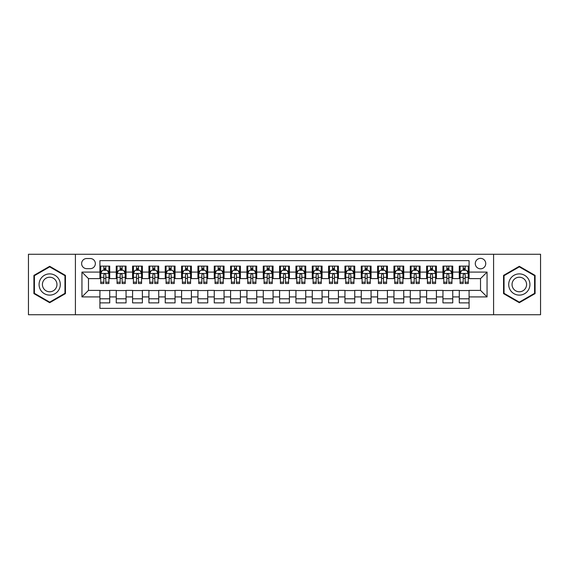 <?xml version="1.0" encoding="UTF-8"?>
<svg xmlns="http://www.w3.org/2000/svg" width="569" height="569" viewBox="0 0 569 569"><rect width="100%" height="100%" fill="white"/><g stroke="black" fill="none" stroke-linecap="round" stroke-linejoin="round"><path stroke-width="0.85" d="M480.521 258.362A5.228 5.228 0 0 0 475.293 263.589A5.228 5.228 0 0 0 480.521 268.817A5.228 5.228 0 0 0 485.748 263.589A5.228 5.228 0 0 0 480.521 258.362M493.586 314.721L540.55 314.721L540.55 254.279L493.586 254.279L493.586 314.721L75.414 314.721L75.414 254.279L28.45 254.279L28.45 314.721L75.414 314.721M469.084 266.121L459.283 266.121L459.283 272.089L452.753 272.089L452.753 278.618L459.283 278.618L459.283 272.089M452.753 272.089L452.753 266.121L442.952 266.121L442.952 272.089L436.416 272.089L436.416 278.618L442.952 278.618L442.952 272.089M436.416 272.089L436.416 266.121L426.615 266.121L426.615 272.089L420.078 272.089L420.078 278.618L426.615 278.618L426.615 272.089M420.078 272.089L420.078 266.121L410.277 266.121L410.277 272.089L403.748 272.089L403.748 278.618L410.277 278.618L410.277 272.089M403.748 272.089L403.748 266.121L393.947 266.121L393.947 272.089L387.411 272.089L387.411 278.618L393.947 278.618L393.947 272.089M387.411 272.089L387.411 266.121L377.61 266.121L377.61 272.089L371.073 272.089L371.073 278.618L377.61 278.618L377.61 272.089M371.073 272.089L371.073 266.121L361.272 266.121L361.272 272.089L354.743 272.089L354.743 278.618L361.272 278.618L361.272 272.089M354.743 272.089L354.743 266.121L344.942 266.121L344.942 272.089L338.406 272.089L338.406 278.618L344.942 278.618L344.942 272.089M338.406 272.089L338.406 266.121L328.605 266.121L328.605 272.089L322.068 272.089L322.068 278.618L328.605 278.618L328.605 272.089M322.068 272.089L322.068 266.121L312.267 266.121L312.267 272.089L305.738 272.089L305.738 278.618L312.267 278.618L312.267 272.089M305.738 272.089L305.738 266.121L295.937 266.121L295.937 272.089L289.401 272.089L289.401 278.618L295.937 278.618L295.937 272.089M289.401 272.089L289.401 266.121L279.599 266.121L279.599 272.089L273.063 272.089L273.063 278.618L279.599 278.618L279.599 272.089M273.063 272.089L273.063 266.121L263.262 266.121L263.262 272.089L256.733 272.089L256.733 278.618L263.262 278.618L263.262 272.089M256.733 272.089L256.733 266.121L246.932 266.121L246.932 272.089L240.395 272.089L240.395 278.618L246.932 278.618L246.932 272.089M240.395 272.089L240.395 266.121L230.594 266.121L230.594 272.089L224.058 272.089L224.058 278.618L230.594 278.618L230.594 272.089M224.058 272.089L224.058 266.121L214.257 266.121L214.257 272.089L207.728 272.089L207.728 278.618L214.257 278.618L214.257 272.089M207.728 272.089L207.728 266.121L197.927 266.121L197.927 272.089L191.39 272.089L191.39 278.618L197.927 278.618L197.927 272.089M191.39 272.089L191.39 266.121L181.589 266.121L181.589 272.089L175.053 272.089L175.053 278.618L181.589 278.618L181.589 272.089M175.053 272.089L175.053 266.121L165.252 266.121L165.252 272.089L158.723 272.089L158.723 278.618L165.252 278.618L165.252 272.089M158.723 272.089L158.723 266.121L148.922 266.121L148.922 272.089L142.385 272.089L142.385 278.618L148.922 278.618L148.922 272.089M142.385 272.089L142.385 266.121L132.584 266.121L132.584 272.089L126.048 272.089L126.048 278.618L132.584 278.618L132.584 272.089M126.048 272.089L126.048 266.121L116.247 266.121L116.247 278.618L109.717 278.618L109.717 266.121L99.916 266.121M99.916 302.879L109.717 302.879L109.717 290.382L116.247 290.382L116.247 302.879L126.048 302.879L126.048 290.382L132.584 290.382L132.584 296.911L126.048 296.911M132.584 296.911L132.584 302.879L142.385 302.879L142.385 290.382L148.922 290.382L148.922 296.911L142.385 296.911M148.922 296.911L148.922 302.879L158.723 302.879L158.723 290.382L165.252 290.382L165.252 296.911L158.723 296.911M165.252 296.911L165.252 302.879L175.053 302.879L175.053 290.382L181.589 290.382L181.589 296.911L175.053 296.911M181.589 296.911L181.589 302.879L191.39 302.879L191.39 290.382L197.927 290.382L197.927 296.911L191.39 296.911M197.927 296.911L197.927 302.879L207.728 302.879L207.728 290.382L214.257 290.382L214.257 296.911L207.728 296.911M214.257 296.911L214.257 302.879L224.058 302.879L224.058 290.382L230.594 290.382L230.594 296.911L224.058 296.911M230.594 296.911L230.594 302.879L240.395 302.879L240.395 290.382L246.932 290.382L246.932 296.911L240.395 296.911M246.932 296.911L246.932 302.879L256.733 302.879L256.733 290.382L263.262 290.382L263.262 296.911L256.733 296.911M263.262 296.911L263.262 302.879L273.063 302.879L273.063 290.382L279.599 290.382L279.599 296.911L273.063 296.911M279.599 296.911L279.599 302.879L289.401 302.879L289.401 290.382L295.937 290.382L295.937 296.911L289.401 296.911M295.937 296.911L295.937 302.879L305.738 302.879L305.738 290.382L312.267 290.382L312.267 296.911L305.738 296.911M312.267 296.911L312.267 302.879L322.068 302.879L322.068 290.382L328.605 290.382L328.605 296.911L322.068 296.911M328.605 296.911L328.605 302.879L338.406 302.879L338.406 290.382L344.942 290.382L344.942 296.911L338.406 296.911M344.942 296.911L344.942 302.879L354.743 302.879L354.743 290.382L361.272 290.382L361.272 296.911L354.743 296.911M361.272 296.911L361.272 302.879L371.073 302.879L371.073 290.382L377.61 290.382L377.61 296.911L371.073 296.911M377.61 296.911L377.61 302.879L387.411 302.879L387.411 290.382L393.947 290.382L393.947 296.911L387.411 296.911M393.947 296.911L393.947 302.879L403.748 302.879L403.748 290.382L410.277 290.382L410.277 296.911L403.748 296.911M410.277 296.911L410.277 302.879L420.078 302.879L420.078 290.382L426.615 290.382L426.615 296.911L420.078 296.911M426.615 296.911L426.615 302.879L436.416 302.879L436.416 290.382L442.952 290.382L442.952 296.911L436.416 296.911M442.952 296.911L442.952 302.879L452.753 302.879L452.753 290.382L459.283 290.382L459.283 296.911L452.753 296.911M86.687 268.653L90.279 268.653A5.064 5.064 0 0 0 95.343 263.589A5.064 5.064 0 0 0 90.279 258.525L86.687 258.525A5.064 5.064 0 0 0 81.623 263.589A5.064 5.064 0 0 0 86.687 268.653M493.586 254.279L75.414 254.279M469.084 272.089L469.084 260.652L99.916 260.652L99.916 278.618L88.48 278.618L88.48 290.382L99.916 290.382L99.916 308.348L469.084 308.348L469.084 290.382L480.521 290.382L480.521 278.618L469.084 278.618L469.084 272.089L487.05 272.089L487.05 296.911L469.084 296.911M99.916 296.911L81.95 296.911L81.95 272.089L99.916 272.089M459.283 296.911L459.283 302.879L469.084 302.879M99.916 270.204L100.734 270.204M103.835 270.204L105.798 270.204M108.899 270.204L109.717 270.204M99.916 278.454L100.734 278.454M103.835 278.454L105.798 278.454M108.899 278.454L109.717 278.454M99.916 290.546L109.717 290.546M99.916 298.796L109.717 298.796M116.247 278.454L117.065 278.454M120.173 278.454L122.129 278.454M125.237 278.454L126.048 278.454M116.247 270.204L117.065 270.204M120.173 270.204L122.129 270.204M125.237 270.204L126.048 270.204M116.247 290.546L126.048 290.546M116.247 298.796L126.048 298.796M132.584 290.546L142.385 290.546M132.584 298.796L142.385 298.796M132.584 270.204L133.402 270.204M136.503 270.204L138.466 270.204M141.567 270.204L142.385 270.204M132.584 278.454L133.402 278.454M136.503 278.454L138.466 278.454M141.567 278.454L142.385 278.454M148.922 290.546L158.723 290.546M148.922 298.796L158.723 298.796M148.922 270.204L149.739 270.204M152.841 270.204L154.804 270.204M157.905 270.204L158.723 270.204M148.922 278.454L149.739 278.454M152.841 278.454L154.804 278.454M157.905 278.454L158.723 278.454M165.252 290.546L175.053 290.546M165.252 298.796L175.053 298.796M165.252 270.204L166.07 270.204M169.178 270.204L171.134 270.204M174.242 270.204L175.053 270.204M165.252 278.454L166.07 278.454M169.178 278.454L171.134 278.454M174.242 278.454L175.053 278.454M181.589 290.546L191.39 290.546M181.589 298.796L191.39 298.796M181.589 270.204L182.407 270.204M185.508 270.204L187.471 270.204M190.572 270.204L191.39 270.204M181.589 278.454L182.407 278.454M185.508 278.454L187.471 278.454M190.572 278.454L191.39 278.454M197.927 290.546L207.728 290.546M197.927 298.796L207.728 298.796M197.927 270.204L198.745 270.204M201.846 270.204L203.809 270.204M206.91 270.204L207.728 270.204M197.927 278.454L198.745 278.454M201.846 278.454L203.809 278.454M206.91 278.454L207.728 278.454M214.257 290.546L224.058 290.546M214.257 298.796L224.058 298.796M214.257 270.204L215.075 270.204M218.183 270.204L220.139 270.204M223.247 270.204L224.058 270.204M214.257 278.454L215.075 278.454M218.183 278.454L220.139 278.454M223.247 278.454L224.058 278.454M230.594 290.546L240.395 290.546M230.594 298.796L240.395 298.796M230.594 270.204L231.412 270.204M234.513 270.204L236.476 270.204M239.577 270.204L240.395 270.204M230.594 278.454L231.412 278.454M234.513 278.454L236.476 278.454M239.577 278.454L240.395 278.454M246.932 290.546L256.733 290.546M246.932 298.796L256.733 298.796M246.932 270.204L247.75 270.204M250.851 270.204L252.807 270.204M255.915 270.204L256.733 270.204M246.932 278.454L247.75 278.454M250.851 278.454L252.807 278.454M255.915 278.454L256.733 278.454M263.262 290.546L273.063 290.546M263.262 298.796L273.063 298.796M263.262 270.204L264.08 270.204M267.188 270.204L269.144 270.204M272.252 270.204L273.063 270.204M263.262 278.454L264.08 278.454M267.188 278.454L269.144 278.454M272.252 278.454L273.063 278.454M279.599 290.546L289.401 290.546M279.599 298.796L289.401 298.796M279.599 270.204L280.417 270.204M283.518 270.204L285.482 270.204M288.583 270.204L289.401 270.204M279.599 278.454L280.417 278.454M283.518 278.454L285.482 278.454M288.583 278.454L289.401 278.454M295.937 290.546L305.738 290.546M295.937 298.796L305.738 298.796M295.937 270.204L296.748 270.204M299.856 270.204L301.812 270.204M304.92 270.204L305.738 270.204M295.937 278.454L296.748 278.454M299.856 278.454L301.812 278.454M304.92 278.454L305.738 278.454M312.267 290.546L322.068 290.546M312.267 298.796L322.068 298.796M312.267 270.204L313.085 270.204M316.193 270.204L318.149 270.204M321.25 270.204L322.068 270.204M312.267 278.454L313.085 278.454M316.193 278.454L318.149 278.454M321.25 278.454L322.068 278.454M328.605 290.546L338.406 290.546M328.605 298.796L338.406 298.796M328.605 270.204L329.423 270.204M332.524 270.204L334.487 270.204M337.588 270.204L338.406 270.204M328.605 278.454L329.423 278.454M332.524 278.454L334.487 278.454M337.588 278.454L338.406 278.454M344.942 290.546L354.743 290.546M344.942 298.796L354.743 298.796M344.942 270.204L345.753 270.204M348.861 270.204L350.817 270.204M353.925 270.204L354.743 270.204M344.942 278.454L345.753 278.454M348.861 278.454L350.817 278.454M353.925 278.454L354.743 278.454M361.272 290.546L371.073 290.546M361.272 298.796L371.073 298.796M361.272 270.204L362.09 270.204M365.191 270.204L367.154 270.204M370.255 270.204L371.073 270.204M361.272 278.454L362.09 278.454M365.191 278.454L367.154 278.454M370.255 278.454L371.073 278.454M377.61 290.546L387.411 290.546M377.61 298.796L387.411 298.796M377.61 270.204L378.428 270.204M381.529 270.204L383.492 270.204M386.593 270.204L387.411 270.204M377.61 278.454L378.428 278.454M381.529 278.454L383.492 278.454M386.593 278.454L387.411 278.454M393.947 290.546L403.748 290.546M393.947 298.796L403.748 298.796M393.947 270.204L394.758 270.204M397.866 270.204L399.822 270.204M402.93 270.204L403.748 270.204M393.947 278.454L394.758 278.454M397.866 278.454L399.822 278.454M402.93 278.454L403.748 278.454M410.277 290.546L420.078 290.546M410.277 298.796L420.078 298.796M410.277 270.204L411.095 270.204M414.196 270.204L416.159 270.204M419.261 270.204L420.078 270.204M410.277 278.454L411.095 278.454M414.196 278.454L416.159 278.454M419.261 278.454L420.078 278.454M426.615 290.546L436.416 290.546M426.615 298.796L436.416 298.796M426.615 270.204L427.433 270.204M430.534 270.204L432.497 270.204M435.598 270.204L436.416 270.204M426.615 278.454L427.433 278.454M430.534 278.454L432.497 278.454M435.598 278.454L436.416 278.454M442.952 290.546L452.753 290.546M442.952 298.796L452.753 298.796M442.952 270.204L443.763 270.204M446.871 270.204L448.827 270.204M451.935 270.204L452.753 270.204M442.952 278.454L443.763 278.454M446.871 278.454L448.827 278.454M451.935 278.454L452.753 278.454M459.283 290.546L469.084 290.546M459.283 298.796L469.084 298.796M459.283 270.204L460.101 270.204M463.202 270.204L465.165 270.204M468.266 270.204L469.084 270.204M459.283 278.454L460.101 278.454M463.202 278.454L465.165 278.454M468.266 278.454L469.084 278.454M88.48 278.618L81.95 272.089M88.48 290.382L81.95 296.911M487.05 272.089L480.521 278.618M487.05 296.911L480.521 290.382M49.688 302.701L65.449 293.604L65.449 275.396L49.688 266.299L33.92 275.396L33.92 293.604L49.688 302.701M535.08 275.396L519.312 266.299L503.551 275.396L503.551 293.604L519.312 302.701L535.08 293.604L535.08 275.396M105.798 268.248L103.835 268.248M108.899 282.188L105.798 282.188L105.798 283.518L108.899 283.518L108.899 273.554L107.264 270.289L102.363 270.289L100.734 273.554L100.734 283.518L103.835 283.518L103.835 282.188L100.734 282.188M100.734 273.554L100.734 266.121M108.899 273.554L108.899 266.121M103.835 270.289L103.835 266.121M105.798 266.121L105.798 270.289M105.798 282.188L105.798 274.777C105.144 273.525 104.49 273.525 103.835 274.777L103.835 282.188M49.688 273.881A10.619 10.619 0 0 0 39.069 284.5A10.619 10.619 0 0 0 49.688 295.119A10.619 10.619 0 0 0 60.3 284.5A10.619 10.619 0 0 0 49.688 273.881M49.688 277.231A7.269 7.269 0 0 0 42.419 284.5A7.269 7.269 0 0 0 49.688 291.769A7.269 7.269 0 0 0 56.957 284.5A7.269 7.269 0 0 0 49.688 277.231M64.958 293.32L49.688 302.139L34.41 293.32L34.41 275.681L49.688 266.861L64.958 275.681L64.958 293.32M510.123 279.194A10.619 10.619 0 0 0 514.006 293.696A10.619 10.619 0 0 0 528.509 289.806A10.619 10.619 0 0 0 524.625 275.304A10.619 10.619 0 0 0 510.123 279.194M513.018 280.866A7.269 7.269 0 0 0 515.678 290.795A7.269 7.269 0 0 0 525.607 288.134A7.269 7.269 0 0 0 522.947 278.205A7.269 7.269 0 0 0 513.018 280.866M534.59 275.681L534.59 293.32L519.312 302.139L504.042 293.32L504.042 275.681L519.312 266.861L534.59 275.681M122.129 268.248L120.173 268.248M125.237 282.188L122.129 282.188L122.129 283.518L125.237 283.518L125.237 273.554L123.601 270.289L118.701 270.289L117.065 273.554L117.065 283.518L120.173 283.518L120.173 282.188L117.065 282.188M117.065 273.554L117.065 266.121M125.237 273.554L125.237 266.121M120.173 270.289L120.173 266.121M122.129 266.121L122.129 270.289M122.129 282.188L122.129 274.777C121.482 273.525 120.827 273.525 120.173 274.777L120.173 282.188M138.466 268.248L136.503 268.248M141.567 282.188L138.466 282.188L138.466 283.518L141.567 283.518L141.567 273.554L139.938 270.289L135.038 270.289L133.402 273.554L133.402 283.518L136.503 283.518L136.503 282.188L133.402 282.188M133.402 273.554L133.402 266.121M141.567 273.554L141.567 266.121M136.503 270.289L136.503 266.121M138.466 266.121L138.466 270.289M138.466 282.188L138.466 274.777C137.812 273.525 137.157 273.525 136.503 274.777L136.503 282.188M154.804 268.248L152.841 268.248M157.905 282.188L154.804 282.188L154.804 283.518L157.905 283.518L157.905 273.554L156.269 270.289L151.368 270.289L149.739 273.554L149.739 283.518L152.841 283.518L152.841 282.188L149.739 282.188M149.739 273.554L149.739 266.121M157.905 273.554L157.905 266.121M152.841 270.289L152.841 266.121M154.804 266.121L154.804 270.289M154.804 282.188L154.804 274.777C154.149 273.525 153.495 273.525 152.841 274.777L152.841 282.188M171.134 268.248L169.178 268.248M174.242 282.188L171.134 282.188L171.134 283.518L174.242 283.518L174.242 273.554L172.606 270.289L167.706 270.289L166.07 273.554L166.07 283.518L169.178 283.518L169.178 282.188L166.07 282.188M166.07 273.554L166.07 266.121M174.242 273.554L174.242 266.121M169.178 270.289L169.178 266.121M171.134 266.121L171.134 270.289M171.134 282.188L171.134 274.777C170.487 273.525 169.832 273.525 169.178 274.777L169.178 282.188M187.471 268.248L185.508 268.248M190.572 282.188L187.471 282.188L187.471 283.518L190.572 283.518L190.572 273.554L188.944 270.289L184.043 270.289L182.407 273.554L182.407 283.518L185.508 283.518L185.508 282.188L182.407 282.188M182.407 273.554L182.407 266.121M190.572 273.554L190.572 266.121M185.508 270.289L185.508 266.121M187.471 266.121L187.471 270.289M187.471 282.188L187.471 274.777C186.817 273.525 186.163 273.525 185.508 274.777L185.508 282.188M203.809 268.248L201.846 268.248M206.91 282.188L203.809 282.188L203.809 283.518L206.91 283.518L206.91 273.554L205.274 270.289L200.373 270.289L198.745 273.554L198.745 283.518L201.846 283.518L201.846 282.188L198.745 282.188M198.745 273.554L198.745 266.121M206.91 273.554L206.91 266.121M201.846 270.289L201.846 266.121M203.809 266.121L203.809 270.289M203.809 282.188L203.809 274.777C203.154 273.525 202.5 273.525 201.846 274.777L201.846 282.188M220.139 268.248L218.183 268.248M223.247 282.188L220.139 282.188L220.139 283.518L223.247 283.518L223.247 273.554L221.611 270.289L216.711 270.289L215.075 273.554L215.075 283.518L218.183 283.518L218.183 282.188L215.075 282.188M215.075 273.554L215.075 266.121M223.247 273.554L223.247 266.121M218.183 270.289L218.183 266.121M220.139 266.121L220.139 270.289M220.139 282.188L220.139 274.777C219.485 273.525 218.837 273.525 218.183 274.777L218.183 282.188M236.476 268.248L234.513 268.248M239.577 282.188L236.476 282.188L236.476 283.518L239.577 283.518L239.577 273.554L237.949 270.289L233.048 270.289L231.412 273.554L231.412 283.518L234.513 283.518L234.513 282.188L231.412 282.188M231.412 273.554L231.412 266.121M239.577 273.554L239.577 266.121M234.513 270.289L234.513 266.121M236.476 266.121L236.476 270.289M236.476 282.188L236.476 274.777C235.822 273.525 235.168 273.525 234.513 274.777L234.513 282.188M252.807 268.248L250.851 268.248M255.915 282.188L252.807 282.188L252.807 283.518L255.915 283.518L255.915 273.554L254.279 270.289L249.378 270.289L247.75 273.554L247.75 283.518L250.851 283.518L250.851 282.188L247.75 282.188M247.75 273.554L247.75 266.121M255.915 273.554L255.915 266.121M250.851 270.289L250.851 266.121M252.807 266.121L252.807 270.289M252.807 282.188L252.807 274.777C252.159 273.525 251.505 273.525 250.851 274.777L250.851 282.188M269.144 268.248L267.188 268.248M272.252 282.188L269.144 282.188L269.144 283.518L272.252 283.518L272.252 273.554L270.616 270.289L265.716 270.289L264.08 273.554L264.08 283.518L267.188 283.518L267.188 282.188L264.08 282.188M264.08 273.554L264.08 266.121M272.252 273.554L272.252 266.121M267.188 270.289L267.188 266.121M269.144 266.121L269.144 270.289M269.144 282.188L269.144 274.777C268.49 273.525 267.843 273.525 267.188 274.777L267.188 282.188M285.482 268.248L283.518 268.248M288.583 282.188L285.482 282.188L285.482 283.518L288.583 283.518L288.583 273.554L286.947 270.289L282.053 270.289L280.417 273.554L280.417 283.518L283.518 283.518L283.518 282.188L280.417 282.188M280.417 273.554L280.417 266.121M288.583 273.554L288.583 266.121M283.518 270.289L283.518 266.121M285.482 266.121L285.482 270.289M285.482 282.188L285.482 274.777C284.827 273.525 284.173 273.525 283.518 274.777L283.518 282.188M301.812 268.248L299.856 268.248M304.92 282.188L301.812 282.188L301.812 283.518L304.92 283.518L304.92 273.554L303.284 270.289L298.384 270.289L296.748 273.554L296.748 283.518L299.856 283.518L299.856 282.188L296.748 282.188M296.748 273.554L296.748 266.121M304.92 273.554L304.92 266.121M299.856 270.289L299.856 266.121M301.812 266.121L301.812 270.289M301.812 282.188L301.812 274.777C301.165 273.525 300.51 273.525 299.856 274.777L299.856 282.188M318.149 268.248L316.193 268.248M321.25 282.188L318.149 282.188L318.149 283.518L321.25 283.518L321.25 273.554L319.622 270.289L314.721 270.289L313.085 273.554L313.085 283.518L316.193 283.518L316.193 282.188L313.085 282.188M313.085 273.554L313.085 266.121M321.25 273.554L321.25 266.121M316.193 270.289L316.193 266.121M318.149 266.121L318.149 270.289M318.149 282.188L318.149 274.777C317.495 273.525 316.841 273.525 316.193 274.777L316.193 282.188M334.487 268.248L332.524 268.248M337.588 282.188L334.487 282.188L334.487 283.518L337.588 283.518L337.588 273.554L335.952 270.289L331.051 270.289L329.423 273.554L329.423 283.518L332.524 283.518L332.524 282.188L329.423 282.188M329.423 273.554L329.423 266.121M337.588 273.554L337.588 266.121M332.524 270.289L332.524 266.121M334.487 266.121L334.487 270.289M334.487 282.188L334.487 274.777C333.832 273.525 333.178 273.525 332.524 274.777L332.524 282.188M350.817 268.248L348.861 268.248M353.925 282.188L350.817 282.188L350.817 283.518L353.925 283.518L353.925 273.554L352.289 270.289L347.389 270.289L345.753 273.554L345.753 283.518L348.861 283.518L348.861 282.188L345.753 282.188M345.753 273.554L345.753 266.121M353.925 273.554L353.925 266.121M348.861 270.289L348.861 266.121M350.817 266.121L350.817 270.289M350.817 282.188L350.817 274.777C350.17 273.525 349.515 273.525 348.861 274.777L348.861 282.188M367.154 268.248L365.191 268.248M370.255 282.188L367.154 282.188L367.154 283.518L370.255 283.518L370.255 273.554L368.627 270.289L363.726 270.289L362.09 273.554L362.09 283.518L365.191 283.518L365.191 282.188L362.09 282.188M362.09 273.554L362.09 266.121M370.255 273.554L370.255 266.121M365.191 270.289L365.191 266.121M367.154 266.121L367.154 270.289M367.154 282.188L367.154 274.777C366.5 273.525 365.846 273.525 365.191 274.777L365.191 282.188M383.492 268.248L381.529 268.248M386.593 282.188L383.492 282.188L383.492 283.518L386.593 283.518L386.593 273.554L384.957 270.289L380.056 270.289L378.428 273.554L378.428 283.518L381.529 283.518L381.529 282.188L378.428 282.188M378.428 273.554L378.428 266.121M386.593 273.554L386.593 266.121M381.529 270.289L381.529 266.121M383.492 266.121L383.492 270.289M383.492 282.188L383.492 274.777C382.837 273.525 382.183 273.525 381.529 274.777L381.529 282.188M399.822 268.248L397.866 268.248M402.93 282.188L399.822 282.188L399.822 283.518L402.93 283.518L402.93 273.554L401.294 270.289L396.394 270.289L394.758 273.554L394.758 283.518L397.866 283.518L397.866 282.188L394.758 282.188M394.758 273.554L394.758 266.121M402.93 273.554L402.93 266.121M397.866 270.289L397.866 266.121M399.822 266.121L399.822 270.289M399.822 282.188L399.822 274.777C399.175 273.525 398.52 273.525 397.866 274.777L397.866 282.188M416.159 268.248L414.196 268.248M419.261 282.188L416.159 282.188L416.159 283.518L419.261 283.518L419.261 273.554L417.632 270.289L412.731 270.289L411.095 273.554L411.095 283.518L414.196 283.518L414.196 282.188L411.095 282.188M411.095 273.554L411.095 266.121M419.261 273.554L419.261 266.121M414.196 270.289L414.196 266.121M416.159 266.121L416.159 270.289M416.159 282.188L416.159 274.777C415.505 273.525 414.851 273.525 414.196 274.777L414.196 282.188M432.497 268.248L430.534 268.248M435.598 282.188L432.497 282.188L432.497 283.518L435.598 283.518L435.598 273.554L433.962 270.289L429.062 270.289L427.433 273.554L427.433 283.518L430.534 283.518L430.534 282.188L427.433 282.188M427.433 273.554L427.433 266.121M435.598 273.554L435.598 266.121M430.534 270.289L430.534 266.121M432.497 266.121L432.497 270.289M432.497 282.188L432.497 274.777C431.843 273.525 431.188 273.525 430.534 274.777L430.534 282.188M448.827 268.248L446.871 268.248M451.935 282.188L448.827 282.188L448.827 283.518L451.935 283.518L451.935 273.554L450.299 270.289L445.399 270.289L443.763 273.554L443.763 283.518L446.871 283.518L446.871 282.188L443.763 282.188M443.763 273.554L443.763 266.121M451.935 273.554L451.935 266.121M446.871 270.289L446.871 266.121M448.827 266.121L448.827 270.289M448.827 282.188L448.827 274.777C448.18 273.525 447.526 273.525 446.871 274.777L446.871 282.188M465.165 268.248L463.202 268.248M468.266 282.188L465.165 282.188L465.165 283.518L468.266 283.518L468.266 273.554L466.637 270.289L461.736 270.289L460.101 273.554L460.101 283.518L463.202 283.518L463.202 282.188L460.101 282.188M460.101 273.554L460.101 266.121M468.266 273.554L468.266 266.121M463.202 270.289L463.202 266.121M465.165 266.121L465.165 270.289M465.165 282.188L465.165 274.777C464.51 273.525 463.856 273.525 463.202 274.777L463.202 282.188M116.247 296.911L109.717 296.911M116.247 272.089L109.717 272.089M108.857 273.476L100.77 273.476M100.734 271.185L101.915 271.185M107.719 271.185L108.899 271.185M103.835 277.345L100.734 277.345M108.899 277.345L105.798 277.345M105.798 269.286L103.835 269.286M125.194 273.476L117.107 273.476M117.065 271.185L118.252 271.185M124.049 271.185L125.237 271.185M120.173 277.345L117.065 277.345M125.237 277.345L122.129 277.345M122.129 269.286L120.173 269.286M141.532 273.476L133.445 273.476M133.402 271.185L134.583 271.185M140.387 271.185L141.567 271.185M136.503 277.345L133.402 277.345M141.567 277.345L138.466 277.345M138.466 269.286L136.503 269.286M157.862 273.476L149.775 273.476M149.739 271.185L150.92 271.185M156.717 271.185L157.905 271.185M152.841 277.345L149.739 277.345M157.905 277.345L154.804 277.345M154.804 269.286L152.841 269.286M174.199 273.476L166.112 273.476M166.07 271.185L167.258 271.185M173.054 271.185L174.242 271.185M169.178 277.345L166.07 277.345M174.242 277.345L171.134 277.345M171.134 269.286L169.178 269.286M190.537 273.476L182.45 273.476M182.407 271.185L183.588 271.185M189.392 271.185L190.572 271.185M185.508 277.345L182.407 277.345M190.572 277.345L187.471 277.345M187.471 269.286L185.508 269.286M206.867 273.476L198.78 273.476M198.745 271.185L199.925 271.185M205.722 271.185L206.91 271.185M201.846 277.345L198.745 277.345M206.91 277.345L203.809 277.345M203.809 269.286L201.846 269.286M223.204 273.476L215.118 273.476M215.075 271.185L216.263 271.185M222.059 271.185L223.247 271.185M218.183 277.345L215.075 277.345M223.247 277.345L220.139 277.345M220.139 269.286L218.183 269.286M239.535 273.476L231.455 273.476M231.412 271.185L232.593 271.185M238.397 271.185L239.577 271.185M234.513 277.345L231.412 277.345M239.577 277.345L236.476 277.345M236.476 269.286L234.513 269.286M255.872 273.476L247.785 273.476M247.75 271.185L248.93 271.185M254.727 271.185L255.915 271.185M250.851 277.345L247.75 277.345M255.915 277.345L252.807 277.345M252.807 269.286L250.851 269.286M272.21 273.476L264.123 273.476M264.08 271.185L265.268 271.185M271.064 271.185L272.252 271.185M267.188 277.345L264.08 277.345M272.252 277.345L269.144 277.345M269.144 269.286L267.188 269.286M288.54 273.476L280.46 273.476M280.417 271.185L281.598 271.185M287.402 271.185L288.583 271.185M283.518 277.345L280.417 277.345M288.583 277.345L285.482 277.345M285.482 269.286L283.518 269.286M304.877 273.476L296.79 273.476M296.748 271.185L297.936 271.185M303.732 271.185L304.92 271.185M299.856 277.345L296.748 277.345M304.92 277.345L301.812 277.345M301.812 269.286L299.856 269.286M321.215 273.476L313.128 273.476M313.085 271.185L314.273 271.185M320.07 271.185L321.25 271.185M316.193 277.345L313.085 277.345M321.25 277.345L318.149 277.345M318.149 269.286L316.193 269.286M337.545 273.476L329.465 273.476M329.423 271.185L330.603 271.185M336.407 271.185L337.588 271.185M332.524 277.345L329.423 277.345M337.588 277.345L334.487 277.345M334.487 269.286L332.524 269.286M353.882 273.476L345.796 273.476M345.753 271.185L346.941 271.185M352.737 271.185L353.925 271.185M348.861 277.345L345.753 277.345M353.925 277.345L350.817 277.345M350.817 269.286L348.861 269.286M370.22 273.476L362.133 273.476M362.09 271.185L363.278 271.185M369.075 271.185L370.255 271.185M365.191 277.345L362.09 277.345M370.255 277.345L367.154 277.345M367.154 269.286L365.191 269.286M386.55 273.476L378.463 273.476M378.428 271.185L379.608 271.185M385.412 271.185L386.593 271.185M381.529 277.345L378.428 277.345M386.593 277.345L383.492 277.345M383.492 269.286L381.529 269.286M402.888 273.476L394.801 273.476M394.758 271.185L395.946 271.185M401.742 271.185L402.93 271.185M397.866 277.345L394.758 277.345M402.93 277.345L399.822 277.345M399.822 269.286L397.866 269.286M419.225 273.476L411.138 273.476M411.095 271.185L412.283 271.185M418.08 271.185L419.261 271.185M414.196 277.345L411.095 277.345M419.261 277.345L416.159 277.345M416.159 269.286L414.196 269.286M435.555 273.476L427.468 273.476M427.433 271.185L428.613 271.185M434.417 271.185L435.598 271.185M430.534 277.345L427.433 277.345M435.598 277.345L432.497 277.345M432.497 269.286L430.534 269.286M451.893 273.476L443.806 273.476M443.763 271.185L444.951 271.185M450.748 271.185L451.935 271.185M446.871 277.345L443.763 277.345M451.935 277.345L448.827 277.345M448.827 269.286L446.871 269.286M468.23 273.476L460.143 273.476M460.101 271.185L461.281 271.185M467.085 271.185L468.266 271.185M463.202 277.345L460.101 277.345M468.266 277.345L465.165 277.345M465.165 269.286L463.202 269.286"/></g></svg>
